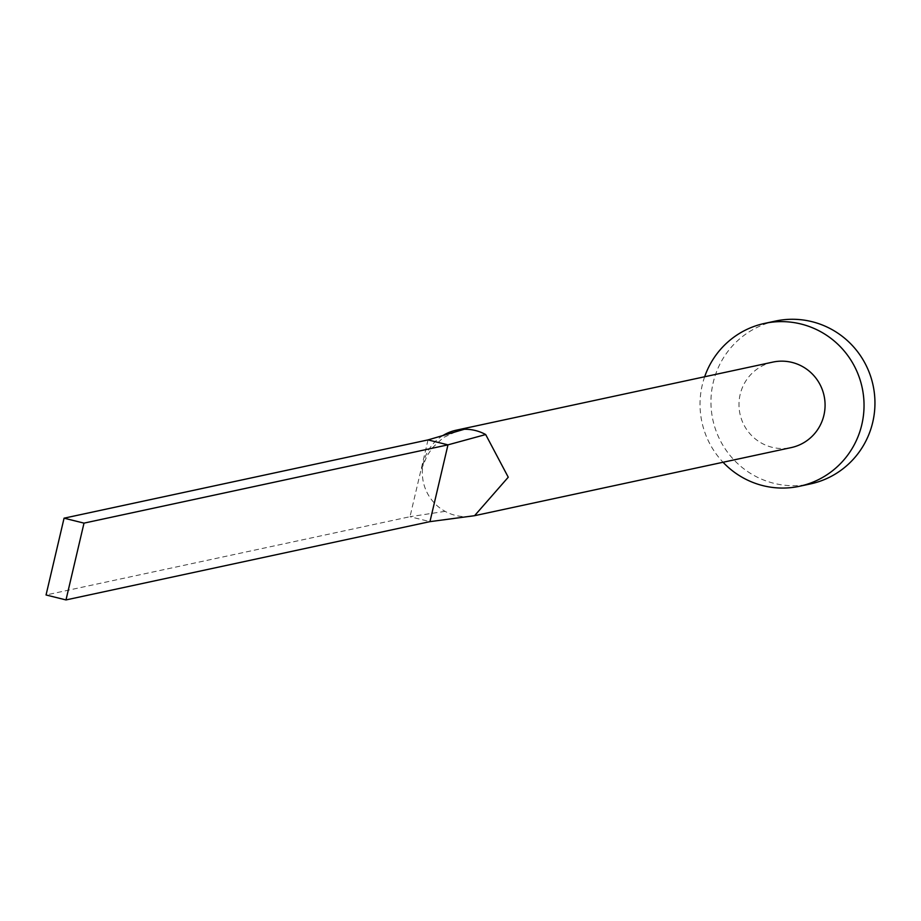 <?xml version="1.0" encoding="UTF-8"?>
<svg xmlns="http://www.w3.org/2000/svg" width="921" height="921" viewBox="0 0 921 921"><rect width="100%" height="100%" fill="white"/><g stroke="black" fill="none" stroke-linecap="round" stroke-linejoin="round"><path stroke-width="0.69" stroke-dasharray="4.61 3.45" d="M442.874 435.552A43.724 43.022 -102.1 0 0 424.017 460.581A43.724 43.022 -102.1 0 0 445.096 511.351A43.724 43.022 -102.1 0 0 455.435 515.392A43.724 43.022 -102.1 0 0 466.417 516.635L468.881 516.52M772.834 362.103A43.724 43.022 -102.1 0 0 738.987 404.158A43.724 43.022 -102.1 0 0 772.074 447.284A43.724 43.022 -102.1 0 0 791.231 447.594M775.436 321.072A83.281 81.946 -102.1 0 0 710.954 401.188A83.281 81.946 -102.1 0 0 773.985 483.329A83.281 81.946 -102.1 0 0 810.468 483.916M704.657 376.758A83.281 81.946 -102.1 0 0 723.043 462.25M445.096 511.351L410.006 516.704L429.957 521.643M428.023 439.904L410.006 516.704L46.05 594.978M466.417 516.635L462.1 517.222M424.017 460.581L421.622 468.916L426.999 455.941L432.363 447.813L443.277 437.648L455.538 431.845"/><path stroke-width="1.38" d="M65.99 599.928L84.007 523.128L64.067 518.178L46.05 594.978L65.99 599.928L429.957 521.643L474.58 515.691L791.231 447.594A43.724 43.022 -102.1 0 0 825.078 405.528A43.724 43.022 -102.1 0 0 791.991 362.402A43.724 43.022 -102.1 0 0 772.834 362.103L456.194 430.199A43.724 43.022 -102.1 0 0 442.874 435.552M474.58 515.691L508.254 477.216L485.678 434.539A43.724 43.022 -102.1 0 0 475.34 430.51A43.724 43.022 -102.1 0 0 464.357 429.255A43.724 43.022 -102.1 0 0 456.194 430.199M723.043 462.25A83.281 81.946 -102.1 0 0 763.072 485.678A83.281 81.946 -102.1 0 0 799.543 486.265A83.281 81.946 -102.1 0 0 864.036 406.149A83.281 81.946 -102.1 0 0 800.994 324.008A83.281 81.946 -102.1 0 0 764.522 323.421A83.281 81.946 -102.1 0 0 704.657 376.758M799.543 486.265L810.468 483.916A83.281 81.946 -102.1 0 0 874.95 403.801A83.281 81.946 -102.1 0 0 811.908 321.659A83.281 81.946 -102.1 0 0 775.436 321.072L764.522 323.421M485.678 434.551L447.974 444.855L428.023 439.904L464.357 429.255M429.957 521.643L447.974 444.855L84.007 523.128M64.067 518.178L428.023 439.904"/></g></svg>
